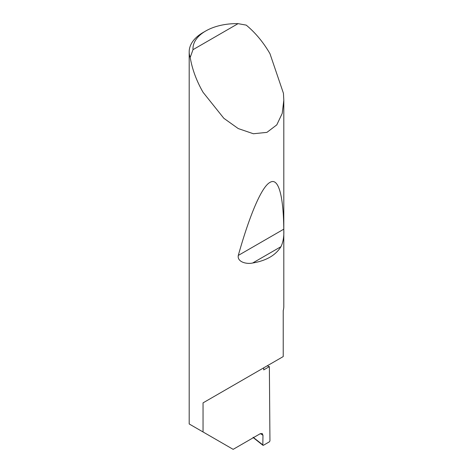 <?xml version="1.0" encoding="UTF-8"?>
<svg xmlns="http://www.w3.org/2000/svg" width="473" height="473" viewBox="0 0 473 473"><rect width="100%" height="100%" fill="white"/><g stroke="black" fill="none" stroke-linecap="round" stroke-linejoin="round"><path stroke-width="0.71" d="M267.15 365.854A133.735 77.211 180 0 1 269.368 366.634L263.709 369.904L263.709 367.84L203.047 402.866L283.221 356.577L283.221 310.601A47.312 27.316 0 0 0 283.812 306.291L283.812 100.288L282.233 113.36L276.782 124.884L266.92 132.375L253.386 133.753L238.232 128.561L223.853 118.309L203.047 92.288C196.466 80.788 192.186 69.182 190.199 57.47A47.312 27.316 180 0 1 189.188 51.853A47.312 27.316 180 0 1 203.047 32.536L205.72 30.993A43.528 25.128 0 0 0 193.002 49.671L190.199 57.47M189.188 51.853L189.188 423.968L233.154 449.35L260.292 433.682L262.237 433.522L262.97 435.278L260.392 433.629M280.962 246.675C275.682 255.278 266.258 260.724 252.671 263.006C246.746 264.389 237.003 262.066 238.291 255.438C248.964 217.385 261.202 187.048 269.953 182.418C278.845 176.861 283.498 197.442 283.776 229.18C284.161 236.181 283.221 242.01 280.962 246.675L252.671 263.006M193.002 49.671L238.067 23.65L246.226 25.122C255.379 32.702 263.29 42.209 269.953 53.656L283.445 93.323L283.812 100.288M203.047 431.967L203.047 402.866M269.368 366.634L269.947 440.889L269.415 441.806L263.36 445.306L262.828 444.981L262.97 435.278M253.522 437.59L263.36 445.306M238.067 23.65A43.528 25.128 0 0 0 205.72 30.993M253.871 437.767L253.085 437.247M283.776 229.18L238.291 255.438M262.953 445.318L253.374 437.714"/></g></svg>
